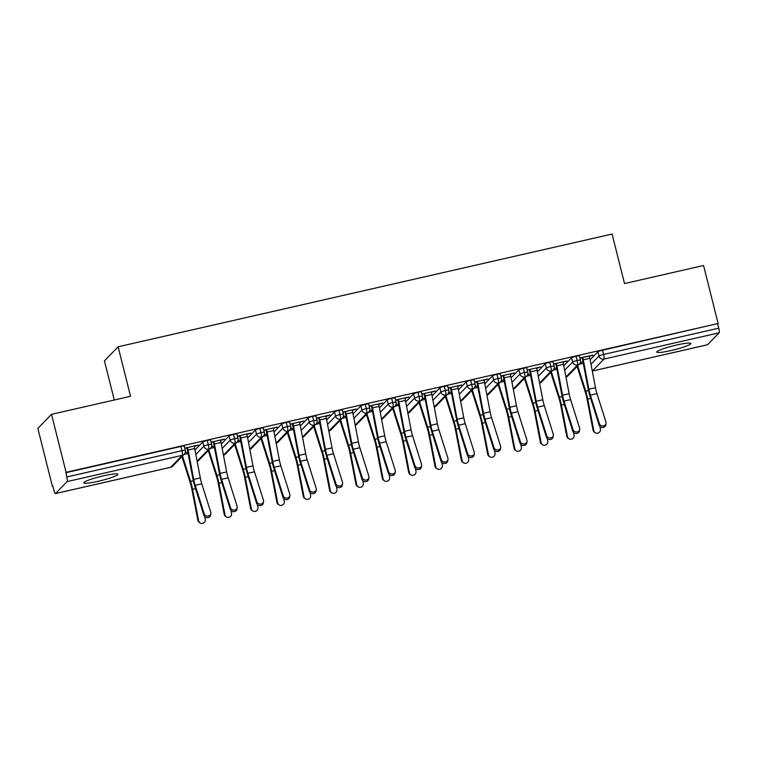 <?xml version="1.0" encoding="UTF-8"?>
<svg xmlns="http://www.w3.org/2000/svg" width="757" height="757" viewBox="0 0 757 757"><rect width="100%" height="100%" fill="white"/><g stroke="black" fill="none" stroke-linecap="round" stroke-linejoin="round"><path stroke-width="1.14" d="M103.482 475.822A17.591 2.044 -14.1 0 1 117.884 474.27A17.591 2.044 -14.1 0 1 98.173 481.291A17.591 2.044 -14.1 0 1 83.772 482.843A17.591 2.044 -14.1 0 1 103.482 475.822M676.484 345.05A17.591 2.044 -14.1 0 1 690.895 343.498A17.591 2.044 -14.1 0 1 671.185 350.51A17.591 2.044 -14.1 0 1 656.773 352.062A17.591 2.044 -14.1 0 1 676.484 345.05M52.413 486.42L52.829 485.985L53.889 490.224A4.126 0.757 -102.9 0 0 55.431 493.602A4.126 0.757 -102.9 0 0 55.516 493.555L67.108 481.594A4.126 0.757 -102.9 0 0 66.73 476.986L66.086 472.321L51.514 414.334L37.85 428.434L52.413 486.42L52.905 486.306M114.279 400.008L104.447 360.881L118.111 346.782L612.082 234.045L624.525 283.563L703.556 265.518L718.128 323.504L602.515 350.226L603.575 354.465L718.772 328.169L717.712 323.93M718.772 328.169A4.126 0.757 77.1 0 1 719.15 332.787L707.558 344.738A4.126 0.757 77.1 0 1 707.473 344.785A4.126 0.757 77.1 0 1 707.379 344.776M66.086 472.321L718.128 323.504M51.514 414.334L130.554 396.299L118.111 346.782M589.419 356.254L592.759 355.061M592.863 355.468L579.938 357.985M583.013 361.941L580.354 362.546L583.013 361.941M580.042 358.392L582.095 357.493M590.148 359.802L597.945 351.768A4.126 0.483 -14.1 0 1 602.515 350.226M65.67 472.747L180.857 446.46A4.126 0.483 -14.1 0 1 184.235 446.091L185.304 450.33A4.126 0.483 165.9 0 0 181.926 450.699L180.857 446.46M194.975 449.999L202.762 441.956A4.126 0.483 -14.1 0 1 207.21 440.442A4.126 0.483 -14.1 0 1 210.588 440.082L211.648 444.321A4.126 0.483 165.9 0 0 208.27 444.681L207.21 440.442M194.246 446.45L198.23 445.107L184.765 448.182M184.869 448.589L186.913 447.69M187.831 452.137L185.181 452.743L187.831 452.137M221.318 443.981L229.106 435.947A4.126 0.483 -14.1 0 1 233.553 434.433A4.126 0.483 -14.1 0 1 236.932 434.073L237.991 438.303A4.126 0.483 165.9 0 0 234.613 438.672L233.553 434.433M220.59 440.432L224.574 439.098L211.108 442.164M211.212 442.571L213.256 441.672M214.174 446.119L211.525 446.725L214.174 446.119M247.662 437.972L255.459 429.929A4.126 0.483 -14.1 0 1 259.897 428.424A4.126 0.483 -14.1 0 1 263.275 428.055L264.335 432.294A4.126 0.483 165.9 0 0 260.957 432.654L259.897 428.424M246.933 434.423L250.917 433.08L237.452 436.155M237.556 436.562L239.609 435.663M240.518 440.11L237.868 440.716L240.518 440.11M274.006 431.954L281.803 423.92A4.126 0.483 -14.1 0 1 286.241 422.406A4.126 0.483 -14.1 0 1 289.619 422.046L290.688 426.276A4.126 0.483 165.9 0 0 287.31 426.645L286.241 422.406M273.277 428.405L277.261 427.071L263.796 430.137M263.9 430.553L265.953 429.645M266.871 434.092L264.212 434.698L266.871 434.092M300.349 425.945L308.146 417.911A4.126 0.483 -14.1 0 1 312.584 416.397A4.126 0.483 -14.1 0 1 315.962 416.028L317.032 420.267A4.126 0.483 165.9 0 0 313.653 420.627L312.584 416.397M299.621 422.397L303.604 421.053L290.139 424.128M290.243 424.535L292.297 423.636M293.214 428.084L290.565 428.689L293.214 428.084M326.702 419.927L334.49 411.893A4.126 0.483 -14.1 0 1 338.928 410.379A4.126 0.483 -14.1 0 1 342.306 410.02L343.375 414.259A4.126 0.483 165.9 0 0 339.997 414.618L338.928 410.379M325.964 416.388L329.948 415.044L316.492 418.119M316.587 418.526L318.64 417.627M319.558 422.075L316.909 422.671L319.558 422.075M353.046 413.918L360.834 405.884A4.126 0.483 -14.1 0 1 365.281 404.37A4.126 0.483 -14.1 0 1 368.659 404.001L369.719 408.241A4.126 0.483 165.9 0 0 366.341 408.61L365.281 404.37M352.317 410.37L356.301 409.026L342.836 412.101M342.94 412.508L344.984 411.609M345.902 416.057L343.252 416.662L345.902 416.057M379.389 407.909L387.177 399.866A4.126 0.483 -14.1 0 1 391.624 398.352A4.126 0.483 -14.1 0 1 395.003 397.993L396.062 402.232A4.126 0.483 165.9 0 0 392.684 402.592L391.624 398.352M378.661 404.361L382.645 403.017L369.179 406.093M369.284 406.5L371.327 405.601M372.245 410.048L369.596 410.654L372.245 410.048M405.733 401.891L413.53 393.858A4.126 0.483 -14.1 0 1 417.968 392.344A4.126 0.483 -14.1 0 1 421.346 391.984L422.406 396.214A4.126 0.483 165.9 0 0 419.028 396.583L417.968 392.344M405.004 398.343L408.988 397.009L395.523 400.075M395.627 400.481L397.68 399.582M398.589 404.03L395.939 404.635L398.589 404.03M432.077 395.883L439.874 387.839A4.126 0.483 -14.1 0 1 444.312 386.335A4.126 0.483 -14.1 0 1 447.69 385.966L448.75 390.205A4.126 0.483 165.9 0 0 445.381 390.565L444.312 386.335M431.348 392.334L435.332 390.99L421.867 394.066M421.971 394.473L424.024 393.574M424.942 398.021L422.283 398.627L424.942 398.021M458.42 389.864L466.217 381.831A4.126 0.483 -14.1 0 1 470.655 380.317A4.126 0.483 -14.1 0 1 474.033 379.957L475.103 384.187A4.126 0.483 165.9 0 0 471.725 384.556L470.655 380.317M457.692 386.316L461.675 384.982L448.21 388.048M448.314 388.464L450.368 387.556M451.286 392.003L448.636 392.609L451.286 392.003M484.773 383.856L492.561 375.822A4.126 0.483 -14.1 0 1 496.999 374.308A4.126 0.483 -14.1 0 1 500.377 373.939L501.446 378.178A4.126 0.483 165.9 0 0 498.068 378.538L496.999 374.308M484.035 380.307L488.019 378.964L474.563 382.039M474.658 382.446L476.711 381.547M477.629 385.994L474.98 386.6L477.629 385.994M511.117 377.838L518.905 369.804A4.126 0.483 -14.1 0 1 523.352 368.29A4.126 0.483 -14.1 0 1 526.73 367.93L527.79 372.17A4.126 0.483 165.9 0 0 524.412 372.529L523.352 368.29M510.388 374.299L514.363 372.955L500.907 376.03M501.011 376.437L503.055 375.538M503.973 379.986L501.323 380.582L503.973 379.986M537.461 371.829L545.248 363.795A4.126 0.483 -14.1 0 1 549.696 362.281A4.126 0.483 -14.1 0 1 553.074 361.912L554.133 366.151A4.126 0.483 165.9 0 0 550.755 366.52L549.696 362.281M536.732 368.281L540.716 366.937L527.251 370.012M527.355 370.419L529.398 369.52M530.316 373.967L527.667 374.573L530.316 373.967M563.804 365.82L571.601 357.777A4.126 0.483 -14.1 0 1 576.039 356.263A4.126 0.483 -14.1 0 1 579.417 355.904L580.477 360.143A4.126 0.483 165.9 0 0 577.099 360.502L576.039 356.263M563.076 362.272L567.059 360.928L553.594 364.003M553.698 364.41L555.742 363.511M556.66 367.959L554.01 368.564L556.66 367.959M565.943 377.014L577.477 365.12A4.126 0.757 -102.9 0 0 577.099 360.502A4.126 0.483 165.9 0 0 572.661 362.016L571.601 357.777M539.599 383.023L551.134 371.129A4.126 0.757 -102.9 0 0 550.755 366.52A4.126 0.483 165.9 0 0 546.317 368.025L545.248 363.795M513.255 389.032L524.79 377.137A4.126 0.757 -102.9 0 0 524.412 372.529A4.126 0.483 165.9 0 0 519.974 374.043L518.905 369.804M486.912 395.05L498.447 383.156A4.126 0.757 -102.9 0 0 498.068 378.538A4.126 0.483 165.9 0 0 493.63 380.052L492.561 375.822M460.568 401.059L472.103 389.164A4.126 0.757 -102.9 0 0 471.725 384.556A4.126 0.483 165.9 0 0 467.277 386.07L466.217 381.831M434.215 407.077L445.75 395.182A4.126 0.757 -102.9 0 0 445.381 390.565A4.126 0.483 165.9 0 0 440.934 392.079L439.874 387.839M407.872 413.085L419.406 401.191A4.126 0.757 -102.9 0 0 419.028 396.583A4.126 0.483 165.9 0 0 414.59 398.097L413.53 393.858M381.528 419.104L393.063 407.209A4.126 0.757 -102.9 0 0 392.684 402.592A4.126 0.483 165.9 0 0 388.246 404.106L387.177 399.866M355.184 425.112L366.719 413.218A4.126 0.757 -102.9 0 0 366.341 408.61A4.126 0.483 165.9 0 0 361.903 410.114L360.834 405.884M328.841 431.121L340.376 419.227A4.126 0.757 -102.9 0 0 339.997 414.618A4.126 0.483 165.9 0 0 335.559 416.132L334.49 411.893M302.497 437.139L314.032 425.245A4.126 0.757 -102.9 0 0 313.653 420.627A4.126 0.483 165.9 0 0 309.206 422.141L308.146 417.911M276.144 443.148L287.679 431.253A4.126 0.757 -102.9 0 0 287.31 426.645A4.126 0.483 165.9 0 0 282.863 428.159L281.803 423.92M249.801 449.166L261.335 437.272A4.126 0.757 -102.9 0 0 260.957 432.654A4.126 0.483 165.9 0 0 256.519 434.168L255.459 429.929M223.457 455.175L234.992 443.28A4.126 0.757 -102.9 0 0 234.613 438.672A4.126 0.483 165.9 0 0 230.175 440.186L229.106 435.947M197.113 461.193L208.648 449.298A4.126 0.757 -102.9 0 0 208.27 444.681A4.126 0.483 165.9 0 0 203.832 446.195L202.762 441.956M599.364 423.608A3.435 3.085 9.4 0 0 606.045 423.418A3.435 3.085 9.4 0 0 605.95 422.103L596.961 393.621L590.375 395.126L599.364 423.608L599.109 425.16L590.119 396.677A13.74 2.508 77.1 0 1 588.123 388.71L582.502 359.31A4.674 0.852 -102.9 0 0 582.19 357.91M606.045 423.418L605.789 424.97A3.435 3.085 -170.6 0 1 599.109 425.16M596.961 393.621A10.172 1.855 -102.9 0 1 595.485 387.726L589.864 358.326A8.242 1.505 77.1 0 0 589.315 355.847L582.729 357.351A8.242 1.505 77.1 0 1 583.278 359.83L588.899 389.23A10.172 1.855 -102.9 0 0 590.375 395.126M595.267 432.758L594.5 432.275A3.435 3.321 -57.6 0 1 593.043 430.127L593.819 430.61A3.435 3.321 122.4 0 0 598.976 432.625A3.435 3.321 122.4 0 0 600.405 429.115L599.885 426.428M577.118 366.407L585.483 392.751A10.172 1.855 77.1 0 1 586.968 398.636L593.043 430.127M593.819 430.61L587.735 399.128A13.74 2.508 -102.9 0 0 585.738 391.17L577.686 365.83M573.021 429.616A3.435 3.085 9.4 0 0 579.701 429.437A3.435 3.085 9.4 0 0 579.607 428.121L570.617 399.63L564.031 401.134L573.021 429.616L572.765 431.168L563.776 402.686A13.74 2.508 77.1 0 1 561.779 394.719L556.158 365.328A4.674 0.852 -102.9 0 0 555.846 363.918M579.701 429.437L579.446 430.979A3.435 3.085 -170.6 0 1 572.765 431.168M570.617 399.63A10.172 1.855 -102.9 0 1 569.141 393.735L563.52 364.344A8.242 1.505 77.1 0 0 562.971 361.855L556.386 363.36A8.242 1.505 77.1 0 1 556.934 365.849L562.555 395.239A10.172 1.855 -102.9 0 0 564.031 401.134M546.677 435.635A3.435 3.085 9.4 0 0 553.358 435.445A3.435 3.085 9.4 0 0 553.263 434.13L544.274 405.648L537.688 407.152L546.677 435.635L546.412 437.186L537.432 408.695A13.74 2.508 77.1 0 1 535.436 400.737L529.815 371.337A4.674 0.852 -102.9 0 0 529.503 369.927M553.358 435.445L553.102 436.997A3.435 3.085 -170.6 0 1 546.412 437.186M544.274 405.648A10.172 1.855 -102.9 0 1 542.797 399.753L537.177 370.353A8.242 1.505 77.1 0 0 536.628 367.874L530.042 369.378A8.242 1.505 77.1 0 1 530.591 371.857L536.211 401.257A10.172 1.855 -102.9 0 0 537.688 407.152M520.333 441.643A3.435 3.085 9.4 0 0 527.014 441.454A3.435 3.085 9.4 0 0 526.919 440.139L517.93 411.657L511.344 413.161L520.333 441.643L520.068 443.195L511.089 414.713A13.74 2.508 77.1 0 1 509.092 406.746L503.471 377.355A4.674 0.852 -102.9 0 0 503.159 375.945M527.014 441.454L526.758 443.006A3.435 3.085 -170.6 0 1 520.068 443.195M517.93 411.657A10.172 1.855 -102.9 0 1 516.454 405.761L510.833 376.371A8.242 1.505 77.1 0 0 510.284 373.882L503.698 375.387A8.242 1.505 77.1 0 1 504.247 377.875L509.868 407.266A10.172 1.855 -102.9 0 0 511.344 413.161M493.98 447.661A3.435 3.085 9.4 0 0 500.67 447.472A3.435 3.085 9.4 0 0 500.566 446.157L491.586 417.675L485 419.179L493.98 447.661L493.725 449.213L484.735 420.722A13.74 2.508 77.1 0 1 482.748 412.754L477.128 383.364A4.674 0.852 -102.9 0 0 476.815 381.954M500.67 447.472L500.405 449.024A3.435 3.085 -170.6 0 1 493.725 449.213M491.586 417.675A10.172 1.855 -102.9 0 1 490.11 411.78L484.489 382.38A8.242 1.505 77.1 0 0 483.941 379.9L477.355 381.405A8.242 1.505 77.1 0 1 477.904 383.884L483.524 413.284A10.172 1.855 -102.9 0 0 485 419.179M568.923 438.776L568.147 438.284A3.435 3.321 -57.6 0 1 566.7 436.136L567.476 436.628A3.435 3.321 122.4 0 0 572.633 438.644A3.435 3.321 122.4 0 0 574.061 435.124L573.541 432.436M550.774 372.425L559.139 398.769A10.172 1.855 77.1 0 1 560.625 404.654L566.7 436.136M567.476 436.628L561.391 405.146A13.74 2.508 -102.9 0 0 559.385 397.188L551.333 371.838M542.58 444.785L541.804 444.302A3.435 3.321 -57.6 0 1 540.356 442.154L541.123 442.637A3.435 3.321 122.4 0 0 546.289 444.652A3.435 3.321 122.4 0 0 547.708 441.132L547.197 438.454M524.431 378.434L532.796 404.777A10.172 1.855 77.1 0 1 534.281 410.663L540.356 442.154M541.123 442.637L535.048 411.155A13.74 2.508 -102.9 0 0 533.042 403.197L524.989 377.857M516.227 450.803L515.46 450.311A3.435 3.321 -57.6 0 1 514.012 448.163L514.779 448.655A3.435 3.321 122.4 0 0 519.945 450.67A3.435 3.321 122.4 0 0 521.365 447.15L520.844 444.463M498.078 384.452L506.452 410.796A10.172 1.855 77.1 0 1 507.938 416.681L514.012 448.163M514.779 448.655L508.704 417.164A13.74 2.508 -102.9 0 0 506.698 409.215L498.645 383.865M489.883 456.812L489.117 456.32A3.435 3.321 -57.6 0 1 487.669 454.172L488.435 454.664A3.435 3.321 122.4 0 0 493.592 456.679A3.435 3.321 122.4 0 0 495.021 453.159L494.501 450.481M471.734 390.461L480.108 416.804A10.172 1.855 77.1 0 1 481.584 422.69L487.669 454.172M488.435 454.664L482.36 423.182A13.74 2.508 -102.9 0 0 480.354 415.224L472.302 389.883M467.637 453.67A3.435 3.085 9.4 0 0 474.317 453.481A3.435 3.085 9.4 0 0 474.223 452.166L465.243 423.683L458.657 425.188L467.637 453.67L467.381 455.222L458.392 426.74A13.74 2.508 77.1 0 1 456.405 418.772L450.784 389.372A4.674 0.852 -102.9 0 0 450.472 387.972M474.317 453.481L474.062 455.033A3.435 3.085 -170.6 0 1 467.381 455.222M465.243 423.683A10.172 1.855 -102.9 0 1 463.767 417.788L458.146 388.398A8.242 1.505 77.1 0 0 457.597 385.909L451.011 387.414A8.242 1.505 77.1 0 1 451.56 389.893L457.181 419.293A10.172 1.855 -102.9 0 0 458.657 425.188M463.539 462.83L462.773 462.338A3.435 3.321 -57.6 0 1 461.316 460.19L462.092 460.682A3.435 3.321 122.4 0 0 467.249 462.697A3.435 3.321 122.4 0 0 468.678 459.177L468.157 456.49M445.39 396.479L453.755 422.813A10.172 1.855 77.1 0 1 455.241 428.708L461.316 460.19M462.092 460.682L456.017 429.191A13.74 2.508 -102.9 0 0 454.011 421.242L445.958 395.892M441.293 459.688A3.435 3.085 9.4 0 0 447.974 459.499A3.435 3.085 9.4 0 0 447.879 458.184L438.89 429.702L432.304 431.197L441.293 459.688L441.038 461.231L432.048 432.749A13.74 2.508 77.1 0 1 430.052 424.781L424.431 395.391A4.674 0.852 -102.9 0 0 424.128 393.981M447.974 459.499L447.718 461.051A3.435 3.085 -170.6 0 1 441.038 461.231M438.89 429.702A10.172 1.855 -102.9 0 1 437.423 423.806L431.802 394.406A8.242 1.505 77.1 0 0 431.244 391.927L424.658 393.422A8.242 1.505 77.1 0 1 425.207 395.911L430.828 425.302A10.172 1.855 -102.9 0 0 432.304 431.197M414.95 465.697A3.435 3.085 9.4 0 0 421.63 465.508A3.435 3.085 9.4 0 0 421.535 464.192L412.546 435.71L405.96 437.215L414.95 465.697L414.694 467.249L405.705 438.767A13.74 2.508 77.1 0 1 403.708 430.799L398.087 401.399A4.674 0.852 -102.9 0 0 397.775 399.999M421.63 465.508L421.375 467.06A3.435 3.085 -170.6 0 1 414.694 467.249M412.546 435.71A10.172 1.855 -102.9 0 1 411.07 429.815L405.449 400.415A8.242 1.505 77.1 0 0 404.9 397.936L398.314 399.441A8.242 1.505 77.1 0 1 398.863 401.92L404.484 431.32A10.172 1.855 -102.9 0 0 405.96 437.215M388.606 471.706A3.435 3.085 9.4 0 0 395.286 471.526A3.435 3.085 9.4 0 0 395.192 470.211L386.202 441.719L379.617 443.224L388.606 471.706L388.35 473.257L379.361 444.775A13.74 2.508 77.1 0 1 377.365 436.808L371.744 407.417A4.674 0.852 -102.9 0 0 371.432 406.007M395.286 471.526L395.031 473.068A3.435 3.085 -170.6 0 1 388.35 473.257M386.202 441.719A10.172 1.855 -102.9 0 1 384.726 435.824L379.106 406.433A8.242 1.505 77.1 0 0 378.557 403.945L371.971 405.449A8.242 1.505 77.1 0 1 372.52 407.938L378.14 437.328A10.172 1.855 -102.9 0 0 379.617 443.224M437.196 468.838L436.429 468.346A3.435 3.321 -57.6 0 1 434.972 466.198L435.748 466.69A3.435 3.321 122.4 0 0 440.905 468.706A3.435 3.321 122.4 0 0 442.334 465.186L441.814 462.508M419.047 402.487L427.412 428.831A10.172 1.855 77.1 0 1 428.897 434.717L434.972 466.198M435.748 466.69L429.673 435.209A13.74 2.508 -102.9 0 0 427.667 427.251L419.615 401.901M410.852 474.847L410.076 474.365A3.435 3.321 -57.6 0 1 408.629 472.217L409.405 472.699A3.435 3.321 122.4 0 0 414.562 474.724A3.435 3.321 122.4 0 0 415.99 471.204L415.47 468.517M392.703 408.496L401.068 434.84A10.172 1.855 77.1 0 1 402.554 440.725L408.629 472.217M409.405 472.699L403.32 441.217A13.74 2.508 -102.9 0 0 401.314 433.259L393.262 407.919M384.509 480.865L383.733 480.373A3.435 3.321 -57.6 0 1 382.285 478.225L383.051 478.717A3.435 3.321 122.4 0 0 388.218 480.733A3.435 3.321 122.4 0 0 389.637 477.213L389.126 474.525M366.36 414.514L374.724 440.858A10.172 1.855 77.1 0 1 376.21 446.744L382.285 478.225M383.051 478.717L376.977 447.236A13.74 2.508 -102.9 0 0 374.97 439.278L366.918 413.928M362.262 477.724A3.435 3.085 9.4 0 0 368.943 477.535A3.435 3.085 9.4 0 0 368.848 476.219L359.859 447.737L353.273 449.242L362.262 477.724L361.997 479.276L353.017 450.784A13.74 2.508 77.1 0 1 351.021 442.826L345.4 413.426A4.674 0.852 -102.9 0 0 345.088 412.016M368.943 477.535L368.687 479.086A3.435 3.085 -170.6 0 1 361.997 479.276M359.859 447.737A10.172 1.855 -102.9 0 1 358.383 441.842L352.762 412.442A8.242 1.505 77.1 0 0 352.213 409.963L345.627 411.467A8.242 1.505 77.1 0 1 346.176 413.947L351.797 443.347A10.172 1.855 -102.9 0 0 353.273 449.242M358.156 486.874L357.389 486.391A3.435 3.321 -57.6 0 1 355.941 484.243L356.708 484.726A3.435 3.321 122.4 0 0 361.874 486.742A3.435 3.321 122.4 0 0 363.294 483.221L362.783 480.544M340.007 420.523L348.381 446.867A10.172 1.855 77.1 0 1 349.866 452.752L355.941 484.243M356.708 484.726L350.633 453.244A13.74 2.508 -102.9 0 0 348.627 445.286L340.574 419.946M335.909 483.732A3.435 3.085 9.4 0 0 342.599 483.543A3.435 3.085 9.4 0 0 342.495 482.228L333.515 453.746L326.929 455.25L335.909 483.732L335.654 485.284L326.664 456.802A13.74 2.508 77.1 0 1 324.677 448.835L319.057 419.444A4.674 0.852 -102.9 0 0 318.744 418.034M342.599 483.543L342.334 485.095A3.435 3.085 -170.6 0 1 335.654 485.284M333.515 453.746A10.172 1.855 -102.9 0 1 332.039 447.851L326.418 418.46A8.242 1.505 77.1 0 0 325.87 415.972L319.284 417.476A8.242 1.505 77.1 0 1 319.833 419.965L325.453 449.355A10.172 1.855 -102.9 0 0 326.929 455.25M331.812 492.892L331.046 492.4A3.435 3.321 -57.6 0 1 329.598 490.252L330.364 490.744A3.435 3.321 122.4 0 0 335.531 492.76A3.435 3.321 122.4 0 0 336.95 489.24L336.43 486.552M313.663 426.541L322.037 452.885A10.172 1.855 77.1 0 1 323.513 458.77L329.598 490.252M330.364 490.744L324.289 459.253A13.74 2.508 -102.9 0 0 322.283 451.304L314.231 425.954M309.566 489.751A3.435 3.085 9.4 0 0 316.246 489.561A3.435 3.085 9.4 0 0 316.152 488.246L307.172 459.764L300.586 461.268L309.566 489.751L309.31 491.302L300.321 462.811A13.74 2.508 77.1 0 1 298.334 454.843L292.713 425.453A4.674 0.852 -102.9 0 0 292.401 424.043M316.246 489.561L315.991 491.113A3.435 3.085 -170.6 0 1 309.31 491.302M307.172 459.764A10.172 1.855 -102.9 0 1 305.696 453.869L300.075 424.469A8.242 1.505 77.1 0 0 299.526 421.99L292.94 423.494A8.242 1.505 77.1 0 1 293.489 425.973L299.11 455.373A10.172 1.855 -102.9 0 0 300.586 461.268M305.468 498.901L304.702 498.409A3.435 3.321 -57.6 0 1 303.245 496.261L304.021 496.753A3.435 3.321 122.4 0 0 309.178 498.768A3.435 3.321 122.4 0 0 310.607 495.248L310.086 492.57M287.319 432.55L295.684 458.893A10.172 1.855 77.1 0 1 297.17 464.779L303.245 496.261M304.021 496.753L297.946 465.271A13.74 2.508 -102.9 0 0 295.94 457.313L287.887 431.973M283.222 495.759A3.435 3.085 9.4 0 0 289.903 495.57A3.435 3.085 9.4 0 0 289.808 494.255L280.819 465.773L274.233 467.277L283.222 495.759L282.967 497.311L273.977 468.829A13.74 2.508 77.1 0 1 271.981 460.862L266.36 431.462A4.674 0.852 -102.9 0 0 266.057 430.061M289.903 495.57L289.647 497.122A3.435 3.085 -170.6 0 1 282.967 497.311M280.819 465.773A10.172 1.855 -102.9 0 1 279.352 459.877L273.731 430.487A8.242 1.505 77.1 0 0 273.173 427.998L266.587 429.503A8.242 1.505 77.1 0 1 267.136 431.982L272.757 461.382A10.172 1.855 -102.9 0 0 274.233 467.277M279.125 504.919L278.358 504.427A3.435 3.321 -57.6 0 1 276.901 502.279L277.677 502.771A3.435 3.321 122.4 0 0 282.834 504.787A3.435 3.321 122.4 0 0 284.263 501.266L283.743 498.579M260.976 438.568L269.341 464.902A10.172 1.855 77.1 0 1 270.826 470.797L276.901 502.279M277.677 502.771L271.602 471.28A13.74 2.508 -102.9 0 0 269.596 463.331L261.543 437.981M256.878 501.777A3.435 3.085 9.4 0 0 263.559 501.588A3.435 3.085 9.4 0 0 263.464 500.273L254.475 471.791L247.889 473.286L256.878 501.777L256.623 503.32L247.634 474.838A13.74 2.508 77.1 0 1 245.637 466.87L240.016 437.48A4.674 0.852 -102.9 0 0 239.704 436.07M263.559 501.588L263.304 503.14A3.435 3.085 -170.6 0 1 256.623 503.32M254.475 471.791A10.172 1.855 -102.9 0 1 252.999 465.896L247.378 436.496A8.242 1.505 77.1 0 0 246.829 434.016L240.243 435.512A8.242 1.505 77.1 0 1 240.792 438L246.413 467.391A10.172 1.855 -102.9 0 0 247.889 473.286M252.781 510.928L252.005 510.436A3.435 3.321 -57.6 0 1 250.558 508.288L251.333 508.78A3.435 3.321 122.4 0 0 256.491 510.795A3.435 3.321 122.4 0 0 257.919 507.275L257.399 504.597M234.632 444.577L242.997 470.92A10.172 1.855 77.1 0 1 244.483 476.806L250.558 508.288M251.333 508.78L245.249 477.298A13.74 2.508 -102.9 0 0 243.243 469.34L235.2 443.99M230.535 507.786A3.435 3.085 9.4 0 0 237.215 507.597A3.435 3.085 9.4 0 0 237.121 506.282L228.131 477.799L221.546 479.304L230.535 507.786L230.279 509.338L221.29 480.856A13.74 2.508 77.1 0 1 219.293 472.888L213.673 443.488A4.674 0.852 -102.9 0 0 213.36 442.088M237.215 507.597L236.96 509.149A3.435 3.085 -170.6 0 1 230.279 509.338M228.131 477.799A10.172 1.855 -102.9 0 1 226.655 471.904L221.035 442.504A8.242 1.505 77.1 0 0 220.486 440.025L213.9 441.53A8.242 1.505 77.1 0 1 214.449 444.009L220.069 473.409A10.172 1.855 -102.9 0 0 221.546 479.304M226.438 516.936L225.662 516.454A3.435 3.321 -57.6 0 1 224.214 514.306L224.98 514.788A3.435 3.321 122.4 0 0 230.147 516.813A3.435 3.321 122.4 0 0 231.566 513.293L231.055 510.606M208.289 450.585L216.653 476.929A10.172 1.855 77.1 0 1 218.139 482.815L224.214 514.306M224.98 514.788L218.905 483.307A13.74 2.508 -102.9 0 0 216.899 475.349L208.847 450.008M204.191 513.795A3.435 3.085 9.4 0 0 210.872 513.615A3.435 3.085 9.4 0 0 210.777 512.3L201.788 483.808L195.202 485.313L204.191 513.795L203.926 515.347L194.946 486.865A13.74 2.508 77.1 0 1 192.95 478.897L187.329 449.507A4.674 0.852 -102.9 0 0 187.017 448.097M210.872 513.615L210.616 515.157A3.435 3.085 -170.6 0 1 203.926 515.347M201.788 483.808A10.172 1.855 -102.9 0 1 200.312 477.913L194.691 448.523A8.242 1.505 77.1 0 0 194.142 446.034L187.556 447.538A8.242 1.505 77.1 0 1 188.105 450.027L193.726 479.418A10.172 1.855 -102.9 0 0 195.202 485.313M200.085 522.955L199.318 522.462A3.435 3.321 -57.6 0 1 197.87 520.314L198.637 520.807A3.435 3.321 122.4 0 0 203.803 522.822A3.435 3.321 122.4 0 0 205.223 519.302L204.712 516.615M181.935 456.603L190.31 482.947A10.172 1.855 77.1 0 1 191.795 488.833L197.87 520.314M198.637 520.807L192.562 489.325A13.74 2.508 -102.9 0 0 190.556 481.367L182.503 456.017M719.15 332.787L603.954 359.073L592.362 371.034L707.558 344.738M592.296 371.044A4.126 4.022 -135.9 0 0 592.362 371.034A4.126 0.757 77.1 0 1 592.305 371.072L707.473 344.785M590.999 364.259L599.005 356.008A4.126 0.483 165.9 0 1 603.575 354.465A4.126 0.757 77.1 0 1 603.954 359.073A4.126 4.022 -135.9 0 1 599.005 356.008L597.945 351.768M55.516 493.555L170.704 467.268L182.305 455.307L67.108 481.594M66.73 476.986L181.926 450.699A4.126 0.757 -102.9 0 1 182.305 455.307A4.126 4.022 -135.9 0 0 184.263 454.209A4.126 4.126 0 0 0 185.304 450.33A4.126 0.483 165.9 0 1 185.257 450.434M170.533 467.306A4.126 0.757 -102.9 0 0 170.628 467.315A4.126 0.757 -102.9 0 0 170.704 467.268A4.126 4.022 -135.9 0 0 172.672 466.161L184.263 454.209M580.43 360.247A4.126 0.483 165.9 0 0 580.477 360.143A4.126 4.126 0 0 1 579.446 364.013A4.126 4.022 -135.9 0 1 572.661 362.016L564.656 370.277M567.845 375.974A4.126 4.022 -135.9 0 1 565.952 377.062A4.126 4.126 0 0 0 567.845 375.974L579.446 364.013M538.312 376.286L546.317 368.034A4.126 4.022 -135.9 0 0 553.093 370.031A4.126 4.126 0 0 0 554.133 366.151A4.126 0.483 165.9 0 1 554.086 366.256M511.969 382.294L519.974 374.043A4.126 4.022 -135.9 0 0 526.749 376.04A4.126 4.126 0 0 0 527.79 372.17A4.126 0.483 165.9 0 1 527.743 372.264M485.625 388.313L493.63 380.061A4.126 4.022 -135.9 0 0 500.405 382.048A4.126 4.126 0 0 0 501.446 378.178A4.126 0.483 165.9 0 1 501.399 378.282M459.281 394.321L467.277 386.07A4.126 4.022 -135.9 0 0 474.062 388.067A4.126 4.126 0 0 0 475.103 384.187A4.126 0.483 165.9 0 1 475.055 384.291M432.928 400.339L440.934 392.079A4.126 4.022 -135.9 0 0 447.718 394.075A4.126 4.126 0 0 0 448.75 390.205A4.126 0.483 165.9 0 1 448.712 390.309M406.585 406.348L414.59 398.097A4.126 4.022 -135.9 0 0 421.375 400.093A4.126 4.126 0 0 0 422.406 396.214A4.126 0.483 165.9 0 1 422.359 396.318M380.241 412.366L388.246 404.106A4.126 4.022 -135.9 0 0 395.022 406.102A4.126 4.126 0 0 0 396.062 402.232A4.126 0.483 165.9 0 1 396.015 402.336M353.898 418.375L361.903 410.124A4.126 4.022 -135.9 0 0 368.678 412.12A4.126 4.126 0 0 0 369.719 408.241A4.126 0.483 165.9 0 1 369.671 408.345M327.554 424.384L335.559 416.132A4.126 4.022 -135.9 0 0 342.334 418.129A4.126 4.126 0 0 0 343.375 414.259A4.126 0.483 165.9 0 1 343.328 414.353M301.21 430.402L309.206 422.141M274.857 436.411L282.863 428.159A4.126 4.022 -135.9 0 0 289.647 430.156A4.126 4.126 0 0 0 290.688 426.276A4.126 0.483 165.9 0 1 290.641 426.38M248.514 442.429L256.519 434.168A4.126 4.022 -135.9 0 0 263.304 436.164A4.126 4.126 0 0 0 264.335 432.294A4.126 0.483 165.9 0 1 264.288 432.398M222.17 448.437L230.175 440.186A4.126 4.022 -135.9 0 0 236.95 442.183A4.126 4.126 0 0 0 237.991 438.303A4.126 0.483 165.9 0 1 237.944 438.407M195.826 454.455L203.832 446.195A4.126 4.022 -135.9 0 0 210.607 448.191A4.126 4.126 0 0 0 211.648 444.321A4.126 0.483 165.9 0 1 211.6 444.425M541.501 381.982A4.126 4.022 -135.9 0 1 539.609 383.07A4.126 4.126 0 0 0 541.501 381.982L553.093 370.031M515.157 388A4.126 4.022 -135.9 0 1 513.265 389.079A4.126 4.126 0 0 0 515.157 388L526.749 376.04M488.814 394.009A4.126 4.022 -135.9 0 1 486.921 395.097A4.126 4.126 0 0 0 488.814 394.009L500.405 382.048M462.461 400.027A4.126 4.022 -135.9 0 1 460.578 401.106A4.126 4.126 0 0 0 462.461 400.027L474.062 388.067M436.117 406.036A4.126 4.022 -135.9 0 1 434.225 407.124A4.126 4.126 0 0 0 436.117 406.036L447.718 394.075M421.375 400.093L409.774 412.045A4.126 4.022 -135.9 0 1 407.881 413.133M395.022 406.102L383.43 418.063A4.126 4.022 -135.9 0 1 381.537 419.151M368.678 412.12L357.086 424.071A4.126 4.022 -135.9 0 1 355.194 425.16M342.334 418.129L330.743 430.09A4.126 4.022 -135.9 0 1 328.85 431.168M316.984 420.372A4.126 0.483 165.9 0 0 317.032 420.267A4.126 4.126 0 0 1 315.991 424.138A4.126 4.022 -135.9 0 1 309.206 422.151M315.991 424.138L304.39 436.098A4.126 4.022 -135.9 0 1 302.507 437.186M289.647 430.156L278.046 442.116A4.126 4.022 -135.9 0 1 276.154 443.195M251.703 448.125A4.126 4.022 -135.9 0 1 249.81 449.213A4.126 4.126 0 0 0 251.703 448.125L263.304 436.164M225.359 454.134A4.126 4.022 -135.9 0 1 223.466 455.222A4.126 4.126 0 0 0 225.359 454.134L236.95 442.183M199.015 460.152A4.126 4.022 -135.9 0 1 197.123 461.24A4.126 4.126 0 0 0 199.015 460.152L210.607 448.191M589.864 358.326L583.278 359.83M595.485 387.726L588.899 389.23M587.735 399.128L590.687 398.456M585.738 391.17L588.501 390.546M579.237 364.231L583.269 363.313M563.52 364.344L556.934 365.849M569.141 393.735L562.555 395.239M537.177 370.353L530.591 371.857M542.797 399.753L536.211 401.257M510.833 376.371L504.247 377.875M516.454 405.761L509.868 407.266M484.489 382.38L477.904 383.884M490.11 411.78L483.524 413.284M561.391 405.146L564.334 404.475M559.385 397.188L562.158 396.554M552.884 370.239L556.925 369.321M535.048 411.155L537.99 410.483M533.042 403.197L535.814 402.573M526.541 376.257L530.581 375.33M508.704 417.164L511.647 416.492M506.698 409.215L509.47 408.581M500.197 382.266L504.238 381.348M482.36 423.182L485.303 422.51M480.354 415.224L483.117 414.59M473.854 388.284L477.885 387.357M458.146 388.398L451.56 389.893M463.767 417.788L457.181 419.293M456.017 429.191L458.96 428.519M454.011 421.242L456.774 420.608M447.51 394.293L451.541 393.375M431.802 394.406L425.207 395.911M437.423 423.806L430.828 425.302M405.449 400.415L398.863 401.92M411.07 429.815L404.484 431.32M379.106 406.433L372.52 407.938M384.726 435.824L378.14 437.328M429.673 435.209L432.616 434.537M427.667 427.251L430.43 426.617M421.166 400.302L425.197 399.384M403.32 441.217L406.263 440.546M401.314 433.259L404.087 432.635M394.813 406.32L398.854 405.402M376.977 447.236L379.919 446.564M374.97 439.278L377.743 438.644M368.47 412.328L372.51 411.411M352.762 412.442L346.176 413.947M358.383 441.842L351.797 443.347M350.633 453.244L353.576 452.572M348.627 445.286L351.399 444.662M342.126 418.347L346.167 417.419M326.418 418.46L319.833 419.965M332.039 447.851L325.453 449.355M324.289 459.253L327.232 458.581M322.283 451.304L325.046 450.67M315.783 424.355L319.814 423.437M300.075 424.469L293.489 425.973M305.696 453.869L299.11 455.373M297.946 465.271L300.889 464.599M295.94 457.313L298.703 456.679M289.439 430.373L293.47 429.446M273.731 430.487L267.136 431.982M279.352 459.877L272.757 461.382M271.602 471.28L274.545 470.608M269.596 463.331L272.359 462.697M263.095 436.382L267.126 435.464M247.378 436.496L240.792 438M252.999 465.896L246.413 467.391M245.249 477.298L248.192 476.626M243.243 469.34L246.016 468.706M236.742 442.391L240.783 441.473M221.035 442.504L214.449 444.009M226.655 471.904L220.069 473.409M218.905 483.307L221.848 482.635M216.899 475.349L219.672 474.724M210.399 448.409L214.439 447.491M194.691 448.523L188.105 450.027M200.312 477.913L193.726 479.418M192.562 489.325L195.505 488.653M190.556 481.367L193.328 480.733M184.055 454.418L188.096 453.5M172.672 466.161A4.126 4.126 0 0 1 170.628 467.315L55.431 493.602M407.891 413.161A4.126 4.126 0 0 0 409.774 412.045M381.547 419.17A4.126 4.126 0 0 0 383.43 418.063M355.194 425.188A4.126 4.126 0 0 0 357.086 424.071M328.85 431.197A4.126 4.126 0 0 0 330.743 430.09M302.507 437.215A4.126 4.126 0 0 0 304.39 436.098M276.163 443.224A4.126 4.126 0 0 0 278.046 442.116"/></g></svg>
